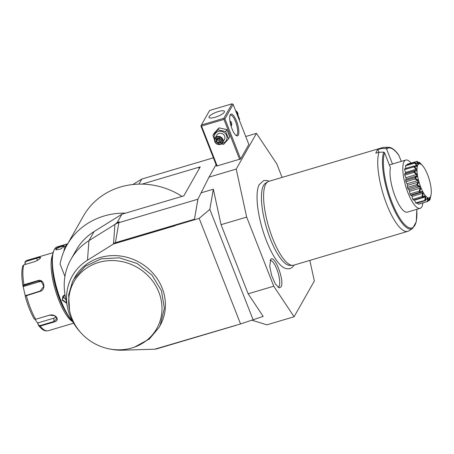 <?xml version="1.0" encoding="UTF-8"?>
<svg xmlns="http://www.w3.org/2000/svg" width="454" height="454" viewBox="0 0 454 454"><rect width="100%" height="100%" fill="white"/><g stroke="black" fill="none" stroke-linecap="round" stroke-linejoin="round"><path stroke-width="0.68" d="M239.252 119.958L239.616 119.323L236.767 112.07L236.08 111.86M236.767 112.07L236.409 112.706M201.542 126.064L223.958 119.413L224.287 118.749L223.816 118.324L232.034 103.818L233.14 104.369L248.843 144.429L240.626 158.934L216.615 166.062L200.912 125.996L201.077 125.639L201.542 126.064L217.245 166.124M216.07 164.671L208.999 177.151L197.887 199.221L118.863 222.67A17.49 16.055 -150.5 0 0 114.93 224.435L88.927 240.654A61.216 56.182 -150.5 0 0 70.977 259.302A61.216 56.182 -150.5 0 0 65.274 296.048L67.459 307.131A51.841 47.579 -150.5 0 0 80.664 332.51M282.093 177.418L276.792 163.888L256.459 133.34L245.739 136.518M256.459 133.34L236.216 169.081L208.999 177.151M236.216 169.081L246.664 217.08L273.756 286.207L294.09 316.756L314.333 281.015L309.844 260.403M201.287 192.774L213.329 189.199L221.053 224.679L246.664 217.08M259.33 184.364A45.298 13.472 73.5 0 0 259.098 184.789A45.298 13.472 73.5 0 0 262.355 228.878A45.298 13.472 73.5 0 0 283.676 267.61C288.29 269.852 291.757 268.967 294.09 264.949M270.414 260.006C273.893 252.515 285.078 281.06 280.975 286.956L279.125 287.853L275.294 283.915L271.634 275.464L269.733 266.158L270.726 259.557M213.386 157.822L141.807 179.058L138.947 184.114M132.857 184.517L141.807 179.058M252.225 320.297L266.873 324.831L294.09 316.756M109.743 348.984A51.841 47.579 -150.5 0 0 122.745 350.182L154.723 349.2L240.546 323.946L263.172 316.387L248.145 293.806L273.756 286.207M248.145 293.806L221.053 224.679M253.196 319.996L209.839 209.368L213.329 189.199M209.839 209.368L199.17 218.368L240.546 323.946M197.887 199.221L194.448 219.339L175.233 225.042L175.227 225.678L113.489 243.997L87.491 260.216A51.841 47.579 -150.5 0 0 67.459 307.131M175.159 225.496L199.17 218.368M134.526 347.111L149.377 338.985L158.985 327.504L160.012 325.688A48.975 44.946 -150.5 0 0 161.284 323.259A48.975 44.946 -150.5 0 0 138.237 261.725A48.975 44.946 -150.5 0 0 74.785 277.422L72.487 281.667L68.662 294.754L69.524 310.298A47.568 43.652 -150.5 0 0 99.233 345.823A47.568 43.652 -150.5 0 0 134.526 347.111A47.568 43.652 -150.5 0 0 156.641 328.787A47.568 43.652 -150.5 0 0 122.211 261.635A47.568 43.652 -150.5 0 0 69.524 310.298M235.978 325.302L236.874 325.036M155.001 349.12A8.342 7.656 -150.5 0 0 156.988 348.791L236.012 325.348M119.317 221.875L117.206 222.5L114.93 224.435L119.317 221.875L118.863 222.67L115.401 242.68A8.342 7.656 -150.5 0 0 113.528 243.526L113.489 243.997M182.003 196.395A71.709 65.813 -150.5 0 0 142.051 184.108L200.242 166.845L183.813 195.856L121.893 214.226L117.206 222.5M121.893 214.226L94.063 231.591A61.216 56.182 -150.5 0 0 76.113 250.233L70.977 259.302M194.426 219.237L115.401 242.68L115.475 243.094L175.176 225.383M194.448 219.339L197.944 199.13M114.93 224.435L113.528 243.526L115.475 243.094M64.933 276.458L60.087 264.092A71.709 65.813 29.5 0 1 66.982 245.064A71.709 65.813 29.5 0 1 125.616 213.125M199.879 167.486L198.948 168.105A1.748 0.46 158.6 0 1 199.612 167.957M66.982 245.064L83.411 216.047A71.709 65.813 29.5 0 1 142.051 184.108M65.461 247.924A40.576 12.071 -106.5 0 1 66.676 245.608M72.827 321.755A41.104 12.224 -106.5 0 1 60.876 300.474A41.104 12.224 -106.5 0 1 54.157 249.91A41.104 12.224 -106.5 0 1 57.227 246.868L67.725 243.753M66.687 303.215L62.073 300.117L64.979 294.408M66.59 302.727L62.465 299.901L62.692 296.507L65.024 294.68M63.827 251.499A41.104 12.224 -106.5 0 1 67.686 243.821M55.649 248.996C56.722 247.209 65.858 244.502 64.298 246.431L60.569 249.081L56.029 249.831L55.649 248.996L56.092 249.212C57.028 247.612 65.58 245.081 64.099 246.84M73.145 322.323A40.576 12.071 -106.5 0 1 60.495 300.435A40.576 12.071 -106.5 0 1 53.867 250.517L54.157 249.91M66.205 312.675A35.855 10.663 -106.5 0 1 52.244 265.613M25.106 264.506L24.896 262.639L25.441 261.283L36.598 257.844C39.577 256.907 40.866 256.924 40.457 257.883C39.521 259.302 37.495 260.59 34.385 261.754L23.778 264.898L22.745 265.913C21.48 270.652 21.514 277.144 22.859 285.396L23.954 284.732L37.761 280.64C44.1 278.228 46.614 289.731 40.1 291.383L25.186 296.093A35.435 10.538 73.5 0 0 34.084 318.793L34.135 318.907C30.531 312.352 27.546 304.742 25.18 296.082L25.186 296.093M24.896 262.639L26.031 261.442L36.638 258.298C39.436 257.407 40.644 257.407 40.264 258.298M34.084 318.793L35.622 319.287L49.429 315.19C55.836 313.345 60.751 320.66 53.981 322.028L40.173 326.125L38.601 325.58L37.915 322.89L53.788 318.186A5.249 3.479 -0.5 0 0 56.154 316.801M72.3 321.455A36.729 10.924 -106.5 0 1 55.399 290.282A36.729 10.924 -106.5 0 1 52.568 254.938M25.288 295.86L22.865 285.424L23.279 285.697L37.96 281.071L41.081 281.225L43.811 286.281L40.134 291.048L25.452 295.673M25.464 295.577L25.18 296.082M35.418 319.338L49.588 315.172L54.554 315.638L56.949 318.577L53.816 321.523L40.009 325.62L38.766 325.206M40.009 325.62L40.173 326.125A36.729 10.924 73.5 0 0 48.107 330.756C45.775 331.278 43.516 330.529 41.32 328.514L38.749 325.836L37.733 323.214L35.032 319.372M25.356 264.432L25.169 262.752M23.228 286.202L23.636 286.451L39.504 281.741A5.249 4.863 113.4 0 1 41.83 281.645M37.733 323.214L37.915 322.89M23.636 286.451L23.279 285.697M56.268 249.899L56.092 249.212M63.674 295.361A4.37 4.012 -150.5 0 0 63.935 297.302A4.37 4.012 29.5 0 0 65.978 299.617M158.985 327.504L160.256 325.07L164.371 308.266L161.454 290.742L151.937 275.073L137.21 263.541L119.43 257.844L101.202 258.814L85.199 266.311L73.758 279.233M292.552 265.374L289.913 265.408A43.005 12.791 -106.5 0 1 270.329 238.878A43.005 12.791 -106.5 0 1 263.604 185.385A43.005 12.791 -106.5 0 1 265.528 183.234L267.764 181.827A43.726 13.007 73.5 0 0 265.806 184.012A43.726 13.007 73.5 0 0 272.638 238.401A43.726 13.007 73.5 0 0 292.552 265.374A43.726 13.007 73.5 0 0 293.636 265.21L407.777 231.347A43.726 13.007 73.5 0 0 408.776 230.887L412.607 228.47A42.494 12.638 -106.5 0 1 390.701 201.48A42.494 12.638 -106.5 0 1 383.681 152.113L379.033 152.243A43.726 13.007 73.5 0 0 385.588 201.372A43.726 13.007 73.5 0 0 407.777 231.347M378.942 152.272L377.887 149.57L381.088 148.617L385.735 148.486A42.494 12.638 -106.5 0 1 388.516 147.278L383.988 147.34A43.726 13.007 73.5 0 0 382.904 147.505L268.757 181.367A43.726 13.007 73.5 0 0 267.764 181.827M377.887 149.57A43.726 13.007 73.5 0 0 376.746 151.097A43.726 13.007 73.5 0 0 375.833 153.197L379.033 152.243M385.735 148.486L386.626 149.077L392.5 164.059L389.384 164.984M422.918 202.893A25.186 7.491 -106.5 0 1 420.109 208.346L407.306 212.143A25.186 7.491 -106.5 0 1 394.912 195.912A25.186 7.491 -106.5 0 1 390.446 167.685L384.572 152.703L383.681 152.113M392.5 164.059A25.186 7.491 -106.5 0 1 392.977 163.854L405.78 160.058A25.186 7.491 73.5 0 0 408.015 192.905A25.186 7.491 -106.5 0 0 420.109 208.346M388.516 147.278C391.728 147.397 395.128 149.973 398.708 155.007L401.296 161.386M411.108 163.094A25.186 7.491 73.5 0 0 405.78 160.058M416.216 163.19L417.521 163.786L417.935 163.485L416.431 161.516L407.255 164.24A5.323 1.583 73.5 0 0 407.215 164.887M416.431 161.516L417.056 161.363L418.787 164.007L418.44 164.257L414.956 162.589L405.774 165.313A20.771 6.18 73.5 0 0 405.501 165.801A5.323 1.583 73.5 0 0 405.955 168.326M413.827 166.856L414.292 166.317L417.01 169.643L417.022 170.659L414.337 171.612L413.861 171.215L416.074 170.505L416.063 169.297L413.827 166.856L404.645 169.58A20.771 6.18 -106.5 0 1 404.735 168.689L413.912 165.965L416.369 166.249L416.579 165.449L414.814 165.977M404.645 169.58A5.323 1.583 73.5 0 0 405.507 172.429A18.472 5.493 73.5 0 0 405.513 173.439M414.735 170.704L405.064 173.576A5.323 1.583 73.5 0 0 404.679 173.939A20.771 6.18 -106.5 0 0 404.786 175.125A5.323 1.583 73.5 0 0 405.887 177.696A18.472 5.493 73.5 0 0 406.114 179.165A5.323 1.583 73.5 0 0 405.626 180.42A20.771 6.18 -106.5 0 0 405.916 181.759A5.323 1.583 73.5 0 0 407.113 183.751A18.472 5.493 73.5 0 0 407.539 185.3A5.323 1.583 73.5 0 0 407.454 187.36A20.771 6.18 -106.5 0 0 407.896 188.694A5.323 1.583 73.5 0 0 409.048 189.857A18.472 5.493 73.5 0 0 409.616 191.304A5.323 1.583 73.5 0 0 409.945 193.92A20.771 6.18 -106.5 0 0 410.478 195.084A5.323 1.583 73.5 0 0 411.273 195.379L421.363 192.382L419.661 192.36L410.478 195.084M411.472 195.322A18.472 5.493 73.5 0 0 412.09 196.451A5.323 1.583 73.5 0 0 412.794 199.312A20.771 6.18 -106.5 0 0 413.361 200.163A5.323 1.583 73.5 0 0 413.509 200.146L422.765 197.394L413.361 200.163M414.445 199.868A18.472 5.493 73.5 0 0 414.672 200.118A5.323 1.583 73.5 0 0 415.665 202.876A20.771 6.18 -106.5 0 0 416.193 203.318L425.375 200.594L427.594 197.626L428.06 197.831A17.74 5.278 73.5 0 0 429.529 197.745L429.87 197.496A17.74 5.278 73.5 0 0 430.818 195.827L430.994 195.158A17.74 5.278 73.5 0 0 431.135 194.386A17.74 5.278 73.5 0 0 431.3 192.11L431.289 191.094A17.74 5.278 73.5 0 0 430.925 187.037L430.727 185.799A17.74 5.278 73.5 0 0 429.728 181.22L429.37 179.915A17.74 5.278 73.5 0 0 427.867 175.357L427.39 174.137A17.74 5.278 73.5 0 0 425.551 170.165L425.012 169.177A17.74 5.278 73.5 0 0 423.071 166.26L422.532 165.631A17.74 5.278 73.5 0 0 420.722 164.121L420.251 163.922A17.74 5.278 73.5 0 0 418.787 164.007M417.498 202.932A5.323 1.583 73.5 0 0 418.208 204.186A20.771 6.18 -106.5 0 0 418.633 204.164L428.06 201.332L429.495 197.808M430.965 195.209L430.335 196.991M429.87 197.496L429.853 200.032A20.771 6.18 73.5 0 0 429.881 199.981L430.818 195.827M429.853 200.032L428.321 200.657M429.291 200.367L429.473 198.358L429.064 198.653M428.06 197.831L428.014 201.338A20.771 6.18 73.5 0 0 428.06 201.332M428.014 201.338L418.208 204.186M427.384 201.463L427.6 198.738L426.652 199.017M427.6 198.738L427.044 198.494L425.568 200.276A20.771 6.18 73.5 0 1 425.517 200.231L415.665 202.876M424.848 200.152L425.228 196.991L414.672 200.118M425.228 196.991L424.592 196.236L422.543 197.439L422.719 196.934L425.239 195.487L425.778 196.122A17.74 5.278 73.5 0 0 427.594 197.626M419.661 192.36L419.848 191.719L422.759 191.588L423.298 192.57L422.663 196.854A20.771 6.18 73.5 0 0 422.719 196.934M422.663 196.854L421.976 196.588L412.794 199.312M421.976 196.588L422.646 193.319L412.09 196.451M422.646 193.319L422.004 192.15L421.363 192.382M419.797 191.599L419.127 191.196L420.171 188.172L419.604 186.725L417.073 185.97L417.305 185.243L420.449 186.39L420.926 187.61L419.797 191.599A20.771 6.18 73.5 0 0 419.848 191.719M419.127 191.196L409.945 193.92M420.171 188.172L409.616 191.304M419.604 186.725L409.048 189.857M417.073 185.97L407.896 188.694M417.26 185.113L416.636 184.642L418.094 182.167L417.669 180.618L415.098 179.035L415.393 178.303L418.582 180.533L418.94 181.838L417.26 185.113A20.771 6.18 73.5 0 0 417.305 185.243M416.636 184.642L407.454 187.36M418.094 182.167L407.539 185.3M417.669 180.618L407.113 183.751M415.098 179.035L405.916 181.759M415.365 178.172L414.808 177.696L416.67 176.033L416.443 174.569L413.969 172.401L414.349 171.731L417.391 174.716L417.584 175.948L415.365 178.172A20.771 6.18 73.5 0 0 415.393 178.303M414.808 177.696L405.626 180.42M416.67 176.033L406.114 179.165M416.443 174.569L405.887 177.696M413.969 172.401L404.786 175.125M413.861 171.215L404.679 173.939M416.063 169.297L405.507 172.429M416.579 165.449L414.678 163.077L415.228 162.719L417.498 165.92L417.317 166.595L414.298 166.232A20.771 6.18 73.5 0 0 414.292 166.317M414.298 166.232L413.912 165.965M414.678 163.077L405.501 165.801M417.935 163.485L417.294 163.678M419.4 163.4L419.956 163.644L418.872 162.362L419.541 162.424L420.722 164.121L420.251 163.922L417.095 161.363A20.771 6.18 73.5 0 0 417.056 161.363M418.872 162.362L418.457 162.487M422.532 165.631L419.592 162.47A20.771 6.18 73.5 0 0 419.541 162.424M430.994 195.158L431.135 194.386M425.778 196.122L425.517 200.231M423.298 192.57A17.74 5.278 73.5 0 0 425.239 195.487M420.926 187.61A17.74 5.278 73.5 0 0 422.759 191.588M418.94 181.838A17.74 5.278 73.5 0 0 420.449 186.39M417.584 175.948A17.74 5.278 73.5 0 0 418.582 180.533M417.022 170.659A17.74 5.278 73.5 0 0 417.391 174.716M417.317 166.595A17.74 5.278 73.5 0 0 417.01 169.643M418.44 164.257A17.74 5.278 73.5 0 0 417.498 165.92M382.904 147.505A43.726 13.007 73.5 0 0 381.088 148.617M278.132 287.348A13.995 4.16 73.5 0 0 279.017 286.519A13.995 4.16 73.5 0 0 277.525 271.01A13.995 4.16 73.5 0 0 270.17 260.522M233.14 104.369L224.929 118.874L240.626 158.934M238.271 135.184A11.367 3.382 -106.5 0 1 236.33 135.632A11.367 3.382 -106.5 0 1 231.029 125.94A11.367 3.382 -106.5 0 1 230.184 114.919A11.367 3.382 -106.5 0 1 230.269 114.766A11.367 3.382 -106.5 0 1 236.494 121.048A11.367 3.382 -106.5 0 1 238.271 135.184M223.958 119.413L239.655 159.473M224.929 118.874L224.287 118.749M232.034 103.818L209.623 110.47L201.406 124.975L223.816 118.324M201.406 124.975L201.077 125.639M209.118 116.655A8.308 2.185 158.6 0 1 217.143 111.917A8.308 2.185 158.6 0 1 224.458 111.366A8.308 2.185 158.6 0 1 224.327 112.144A8.308 2.185 158.6 0 1 216.303 116.882A8.308 2.185 158.6 0 1 208.988 117.427A8.308 2.185 158.6 0 1 209.118 116.655M229.968 115.503A10.493 3.121 -106.5 0 1 230.484 115.151A10.493 3.121 -106.5 0 1 236.018 122.932A10.493 3.121 -106.5 0 1 237.164 134.639A10.493 3.121 -106.5 0 1 236.455 135.275A10.493 3.121 -106.5 0 1 235.825 135.258M229.911 120.883L231.444 125.662L231.097 126.167M231.495 125.565A3.672 3.371 29.5 0 1 231.075 126.104M231.024 125.928A3.496 3.212 -150.5 0 0 229.917 120.94M221.319 143.997L223.584 144.361L228.566 138.833L229.684 136.853L226.841 129.594L219.015 127.869L214.033 133.397L212.915 135.377L214.543 139.883M219.015 127.869L217.897 129.844L212.915 135.377M226.841 129.594L225.723 131.575L217.897 129.844M228.566 138.833L225.723 131.575M222.114 143.345A6.504 5.97 -150.5 0 0 222.903 143.163A6.504 5.97 -150.5 0 0 226.569 135.559A6.504 5.97 -150.5 0 0 218.329 131.478A6.504 5.97 -150.5 0 0 214.68 139.134M222.625 142.652L224.418 139.48A4.37 4.012 -150.5 0 0 223.811 134.821A4.37 4.012 -150.5 0 0 219.078 133.397A4.37 4.012 -150.5 0 0 216.813 135.167L215.014 138.339A4.37 4.012 -150.5 0 0 215.622 142.999A4.37 4.012 -150.5 0 0 220.36 144.423A4.37 4.012 29.5 0 0 222.625 142.652A4.37 4.012 29.5 0 0 222.017 137.993A4.37 4.012 29.5 0 0 217.279 136.569A4.37 4.012 -150.5 0 0 215.014 138.339M217.347 137.114A3.933 3.609 29.5 0 1 222.335 139.577A3.933 3.609 29.5 0 1 220.116 144.185A3.933 3.609 -150.5 0 1 215.134 141.716A3.933 3.609 -150.5 0 1 217.347 137.114M219.18 138.141L216.365 138.657L215.894 141.489L218.261 143.481L221.098 142.641L221.575 139.804L219.208 137.812L216.365 138.657L216.847 138.833L216.456 141.194L218.425 142.857L220.786 142.153L221.177 139.832L220.786 142.176M219.208 137.812L221.575 139.804M221.098 142.641L220.792 142.153L221.098 142.641M218.261 143.481L219.265 141.376L219.844 138.691L217.29 139.719L217.466 138.669M215.894 141.489L217.29 139.719L219.265 141.376L221.002 140.859M219.157 138.164L219.481 138.402M221.143 140.025L220.19 138.998M237.987 114.817A4.37 4.012 -150.5 0 0 235.615 110.668M94.063 231.591L88.927 240.654L87.491 260.216M198.948 168.105L199.187 168.706M62.073 300.117L62.465 299.901M53.073 252.662L27.212 260.329A36.729 10.924 73.5 0 0 25.991 260.993L26.031 261.442M36.598 257.844L37.466 260.403M26.326 295.145L26.292 295.48A36.729 10.924 73.5 0 0 35.622 319.287M23.778 264.898A36.729 10.924 73.5 0 0 23.954 284.732L24.153 285.169M40.1 291.383L40.134 291.048M53.981 322.028L53.788 318.186M37.761 280.64L39.504 281.741M399.032 155.608A41.649 12.389 73.5 0 0 386.626 149.077M384.572 152.703A41.649 12.389 73.5 0 0 398.084 215.366A41.649 12.389 73.5 0 0 416.766 209.339M25.441 261.283L27.212 260.329M73.644 323.18L48.107 330.756M259.098 184.789L263.649 180.578L267.117 180.516L269.126 181.259M412.607 228.47L416.307 221.694L416.823 209.322M216.808 138.862L219.191 138.158L221.189 139.838"/></g></svg>

